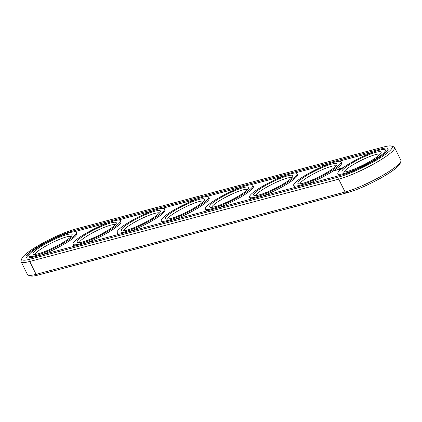 <?xml version="1.0" encoding="UTF-8"?>
<svg xmlns="http://www.w3.org/2000/svg" width="422" height="422" viewBox="0 0 422 422"><rect width="100%" height="100%" fill="white"/><g stroke="black" fill="none" stroke-linecap="round" stroke-linejoin="round"><path stroke-width="0.63" d="M21.902 258.412L21.111 260.654A35.96 5.813 -26.4 0 0 21.1 261.724L27.472 274.564A35.96 5.813 -26.4 0 0 28.332 275.202L30.595 275.93A34.235 5.533 -26.4 0 0 37.975 275.097L346.984 192.785A34.235 5.533 -26.4 0 0 379.526 178.764A34.235 5.533 -26.4 0 0 400.098 163.588L400.889 161.346A35.96 5.813 -26.4 0 0 400.9 160.276L394.528 147.436A35.96 5.813 -26.4 0 0 393.668 146.798L391.405 146.07A34.235 5.533 -26.4 0 0 384.025 146.903L75.016 229.215A34.235 5.533 -26.4 0 0 42.474 243.236A34.235 5.533 -26.4 0 0 21.902 258.412A34.235 5.533 -26.4 0 0 30.083 259.208L339.093 176.892A34.235 5.533 -26.4 0 0 376.26 160.244A34.235 5.533 -26.4 0 0 391.405 146.07M28.332 275.202A35.96 5.813 -26.4 0 0 36.086 274.332L345.096 192.015A35.96 5.813 -26.4 0 0 379.278 177.287A35.96 5.813 -26.4 0 0 400.889 161.346M21.1 261.724A35.96 5.813 -26.4 0 0 29.709 261.487L338.718 179.176A35.96 5.813 -26.4 0 0 375.374 163.066A35.96 5.813 -26.4 0 0 394.528 147.436M344.225 172.076A20.135 3.255 153.6 0 1 349.959 166.716A20.135 3.255 153.6 0 1 368.074 157.227A20.135 3.255 153.6 0 1 380.148 154.241M300.079 183.834A20.135 3.255 153.6 0 1 305.813 178.474A20.135 3.255 153.6 0 1 323.932 168.985A20.135 3.255 153.6 0 1 336.002 165.999M255.938 195.592A20.135 3.255 153.6 0 1 261.666 190.232A20.135 3.255 153.6 0 1 279.786 180.743A20.135 3.255 153.6 0 1 291.86 177.762M211.791 207.35A20.135 3.255 153.6 0 1 217.525 201.99A20.135 3.255 153.6 0 1 235.645 192.501A20.135 3.255 153.6 0 1 247.714 189.52M167.645 219.108A20.135 3.255 153.6 0 1 173.379 213.754A20.135 3.255 153.6 0 1 191.498 204.259A20.135 3.255 153.6 0 1 203.573 201.278M123.504 230.871A20.135 3.255 153.6 0 1 129.237 225.512A20.135 3.255 153.6 0 1 147.352 216.017A20.135 3.255 153.6 0 1 159.426 213.036M79.357 242.629A20.135 3.255 153.6 0 1 85.091 237.269A20.135 3.255 153.6 0 1 103.211 227.78A20.135 3.255 153.6 0 1 115.285 224.794M35.216 254.387A20.135 3.255 153.6 0 1 40.95 249.027A20.135 3.255 153.6 0 1 59.064 239.538A20.135 3.255 153.6 0 1 71.139 236.552M348.139 165.471A21.865 3.534 153.6 0 1 370.136 154.241A21.865 3.534 153.6 0 1 381.135 152.827A21.865 3.534 153.6 0 1 363.131 165.06A21.865 3.534 153.6 0 1 342.5 172.007A21.865 3.534 153.6 0 1 348.139 165.471M303.998 177.229A21.865 3.534 153.6 0 1 325.99 165.999A21.865 3.534 153.6 0 1 336.993 164.585A21.865 3.534 153.6 0 1 318.985 176.823A21.865 3.534 153.6 0 1 298.354 183.765A21.865 3.534 153.6 0 1 303.998 177.229M259.852 188.993A21.865 3.534 153.6 0 1 281.843 177.757A21.865 3.534 153.6 0 1 292.847 176.343A21.865 3.534 153.6 0 1 274.843 188.581A21.865 3.534 153.6 0 1 254.213 195.523A21.865 3.534 153.6 0 1 259.852 188.993M215.705 200.751A21.865 3.534 153.6 0 1 237.702 189.52A21.865 3.534 153.6 0 1 248.7 188.101A21.865 3.534 153.6 0 1 230.697 200.339A21.865 3.534 153.6 0 1 210.066 207.281A21.865 3.534 153.6 0 1 215.705 200.751M171.564 212.509A21.865 3.534 153.6 0 1 193.556 201.278A21.865 3.534 153.6 0 1 204.559 199.864A21.865 3.534 153.6 0 1 186.556 212.097A21.865 3.534 153.6 0 1 165.92 219.039A21.865 3.534 153.6 0 1 171.564 212.509M127.418 224.267A21.865 3.534 153.6 0 1 149.414 213.036A21.865 3.534 153.6 0 1 160.413 211.622A21.865 3.534 153.6 0 1 142.409 223.855A21.865 3.534 153.6 0 1 121.779 230.802A21.865 3.534 153.6 0 1 127.418 224.267M83.276 236.025A21.865 3.534 153.6 0 1 105.268 224.794A21.865 3.534 153.6 0 1 116.272 223.38A21.865 3.534 153.6 0 1 98.268 235.618A21.865 3.534 153.6 0 1 77.632 242.56A21.865 3.534 153.6 0 1 83.276 236.025M39.13 247.783A21.865 3.534 153.6 0 1 61.127 236.552A21.865 3.534 153.6 0 1 72.125 235.138A21.865 3.534 153.6 0 1 54.121 247.376A21.865 3.534 153.6 0 1 33.491 254.318A21.865 3.534 153.6 0 1 39.13 247.783M342.115 174.877A29.63 4.79 -26.4 0 0 372.32 161.605A29.63 4.79 -26.4 0 0 388.098 148.723A29.63 4.79 -26.4 0 0 381.003 148.919L71.993 231.23A29.63 4.79 -26.4 0 0 41.789 244.507A29.63 4.79 -26.4 0 0 26.011 257.383A29.63 4.79 -26.4 0 0 33.106 257.188L342.115 174.877M345.317 166.226A26.465 4.278 153.6 0 1 370.147 153.334A26.465 4.278 153.6 0 1 385.265 150.132A26.465 4.278 153.6 0 1 363.463 165.73A26.465 4.278 153.6 0 1 337.853 173.664A26.465 4.278 153.6 0 1 345.317 166.226M301.171 177.984A26.465 4.278 153.6 0 1 326 165.092A26.465 4.278 153.6 0 1 341.124 161.89A26.465 4.278 153.6 0 1 319.317 177.488A26.465 4.278 153.6 0 1 293.712 185.422A26.465 4.278 153.6 0 1 301.171 177.984M257.024 189.742A26.465 4.278 153.6 0 1 281.859 176.855A26.465 4.278 153.6 0 1 296.977 173.648A26.465 4.278 153.6 0 1 275.176 189.246A26.465 4.278 153.6 0 1 249.566 197.185A26.465 4.278 153.6 0 1 257.024 189.742M212.883 201.5A26.465 4.278 153.6 0 1 237.713 188.613A26.465 4.278 153.6 0 1 252.831 185.406A26.465 4.278 153.6 0 1 231.029 201.004A26.465 4.278 153.6 0 1 205.424 208.943A26.465 4.278 153.6 0 1 212.883 201.5M168.737 213.263A26.465 4.278 153.6 0 1 193.571 200.371A26.465 4.278 153.6 0 1 208.69 197.164A26.465 4.278 153.6 0 1 186.883 212.762A26.465 4.278 153.6 0 1 161.278 220.701A26.465 4.278 153.6 0 1 168.737 213.263M124.595 225.021A26.465 4.278 153.6 0 1 149.425 212.129A26.465 4.278 153.6 0 1 164.543 208.927A26.465 4.278 153.6 0 1 142.742 224.525A26.465 4.278 153.6 0 1 117.131 232.459A26.465 4.278 153.6 0 1 124.595 225.021M80.449 236.779A26.465 4.278 153.6 0 1 105.278 223.887A26.465 4.278 153.6 0 1 120.402 220.685A26.465 4.278 153.6 0 1 98.595 236.283A26.465 4.278 153.6 0 1 72.99 244.217A26.465 4.278 153.6 0 1 80.449 236.779M36.308 248.537A26.465 4.278 153.6 0 1 61.137 235.65A26.465 4.278 153.6 0 1 76.255 232.443A26.465 4.278 153.6 0 1 54.454 248.041A26.465 4.278 153.6 0 1 28.844 255.98A26.465 4.278 153.6 0 1 36.308 248.537M388.166 149.325A29.63 4.79 -26.4 0 0 383.16 149.53M373.28 152.126L338.845 161.299M329.134 163.884L294.704 173.057M284.992 175.647L250.557 184.815M240.846 187.405L206.411 196.578M196.699 199.163L162.27 208.336M152.558 210.921L118.123 220.094M108.412 222.679L73.982 231.852M29.64 253.938A29.63 4.79 -26.4 0 0 26.449 257.8M385.265 150.132L385.771 151.15A26.465 4.278 153.6 0 1 384.975 153.186M340.633 175.272A26.465 4.278 153.6 0 1 338.36 174.682L337.853 173.664M341.124 161.89L341.625 162.908A26.465 4.278 153.6 0 1 330.711 172.545A26.465 4.278 153.6 0 1 306.203 184.446M296.492 187.03A26.465 4.278 153.6 0 1 294.213 186.44L293.712 185.422M296.977 173.648L297.484 174.666A26.465 4.278 153.6 0 1 286.564 184.303A26.465 4.278 153.6 0 1 262.057 196.204M252.345 198.788A26.465 4.278 153.6 0 1 250.072 198.198L249.566 197.185M252.831 185.406L253.337 186.424A26.465 4.278 153.6 0 1 242.423 196.061A26.465 4.278 153.6 0 1 217.916 207.962M208.204 210.546A26.465 4.278 153.6 0 1 205.925 209.961L205.424 208.943M208.69 197.164L209.196 198.182A26.465 4.278 153.6 0 1 198.277 207.819A26.465 4.278 153.6 0 1 173.769 219.72M164.058 222.31A26.465 4.278 153.6 0 1 161.784 221.719L161.278 220.701M164.543 208.927L165.049 209.94A26.465 4.278 153.6 0 1 154.135 219.577A26.465 4.278 153.6 0 1 129.628 231.478M119.917 234.068A26.465 4.278 153.6 0 1 117.638 233.477L117.131 232.459M120.402 220.685L120.903 221.703A26.465 4.278 153.6 0 1 109.989 231.34A26.465 4.278 153.6 0 1 85.481 243.241M75.77 245.826A26.465 4.278 153.6 0 1 73.497 245.235L72.99 244.217M76.255 232.443L76.762 233.461A26.465 4.278 153.6 0 1 65.843 243.098A26.465 4.278 153.6 0 1 41.335 254.999M31.455 257.594A26.465 4.278 153.6 0 1 29.35 256.993L28.844 255.98M342.089 168.378L340.675 169.069L341.962 168.162M342.5 167.819L342.664 168.109M341.63 168.22L342.163 167.935M341.736 168.473L342.152 167.914M341.029 168.404L341.841 167.998L341.029 168.404M340.702 168.336L341.108 168.193L340.707 168.352M340.57 168.431L341.002 168.267M340.317 168.404L340.048 168.615M340.09 168.462L339.578 168.8L340.121 168.526M339.267 168.705L338.887 168.958L339.277 168.716M338.877 168.805L338.497 169.064L338.882 168.821M338.481 168.911L338.101 169.164L338.486 168.927M337.621 169.317L338.36 168.927L337.621 169.317M335.849 170.013L335.384 170.346L335.865 170.045M335.179 170.398L335.754 170.013L335.179 170.398M340.475 169.127L341.076 168.6L339.721 169.349L340.475 169.127M339.467 169.444L340.501 168.753L339.467 169.444M338.882 169.343L337.864 169.871L338.919 169.417M336.999 170.098L338.565 169.264L336.999 170.098M336.719 170.172L337.748 169.507L336.724 170.15M335.843 170.409L337.415 169.575L335.843 170.409M334.704 170.525L335.443 170.034L334.704 170.525M340.675 168.399L340.992 168.246M340.77 168.658L340.623 168.383M339.415 168.684L338.966 168.937L339.441 168.695M339.019 168.789L338.571 169.037L339.045 168.8M335.553 170.256L336.107 169.966L335.569 170.293M334.556 170.52L334.931 170.351L334.577 170.562M346.984 192.785L345.096 192.015L338.718 179.176L339.093 176.892M37.975 275.097L36.086 274.332L29.709 261.487L30.083 259.208M381.003 148.919L381.414 149.741M71.993 231.23L72.405 232.053"/></g></svg>

